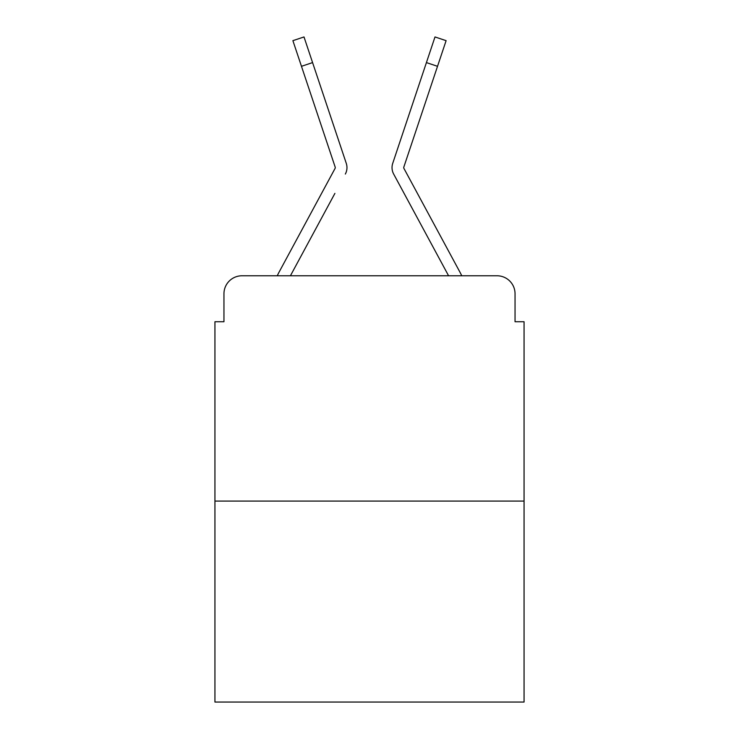 <?xml version="1.0" encoding="UTF-8"?>
<svg xmlns="http://www.w3.org/2000/svg" width="739" height="739" viewBox="0 0 739 739"><rect width="100%" height="100%" fill="white"/><g stroke="black" fill="none" stroke-linecap="round" stroke-linejoin="round"><path stroke-width="1.11" d="M223.954 293.799L223.954 321.733L223.954 293.799A18.022 18.022 0 0 1 241.976 275.776L277.282 275.776A45.061 45.061 0 0 1 278.936 272.386L335.035 168.483A1.801 1.801 0 0 0 335.164 167.051L292.893 40.663L304.006 36.95L312.579 62.593L301.475 66.307M524.062 501.079L214.938 501.079L214.938 702.05L524.062 702.05L524.062 321.733L515.046 321.733L515.046 293.799A18.022 18.022 0 0 0 497.024 275.776L241.976 275.776M214.938 501.079L214.938 321.733L223.954 321.733M334.906 193.378L290.418 275.776L332.929 197.045L290.418 275.776L332.929 197.045L290.418 275.776L332.929 197.045L290.418 275.776L332.929 197.045L290.418 275.776L299.203 275.776M439.797 275.776L448.582 275.776L393.656 174.053A13.514 13.514 0 0 1 392.732 163.337L434.994 36.95L446.107 40.663L434.994 36.95L446.107 40.663L434.994 36.95L446.107 40.663L434.994 36.95L446.107 40.663L434.994 36.95L446.107 40.663L434.994 36.95L446.107 40.663L434.994 36.95L446.107 40.663L434.994 36.95L446.107 40.663L434.994 36.95L446.107 40.663L437.525 66.307L426.421 62.593M437.525 66.307L403.836 167.051A1.801 1.801 0 0 0 403.743 167.624A1.801 1.801 0 0 1 403.836 167.051A1.801 1.801 0 0 0 403.743 167.624A1.801 1.801 0 0 1 403.836 167.051A1.801 1.801 0 0 0 403.743 167.624A1.801 1.801 0 0 1 403.836 167.051A1.801 1.801 0 0 0 403.743 167.624A1.801 1.801 0 0 1 403.836 167.051A1.801 1.801 0 0 0 403.965 168.483A1.801 1.801 0 0 1 403.743 167.624A1.801 1.801 0 0 0 403.965 168.483A1.801 1.801 0 0 1 403.743 167.624A1.801 1.801 0 0 0 403.965 168.483A1.801 1.801 0 0 1 403.743 167.624A1.801 1.801 0 0 0 403.965 168.483A1.801 1.801 0 0 1 403.743 167.624A1.801 1.801 0 0 0 403.965 168.483L460.064 272.386A45.061 45.061 0 0 1 461.718 275.776L497.024 275.776M515.046 321.733L515.046 293.799M345.344 174.053A13.514 13.514 0 0 0 346.268 163.337L312.579 62.593M335.257 167.624A1.801 1.801 0 0 0 335.164 167.051A1.801 1.801 0 0 1 335.257 167.624A1.801 1.801 0 0 0 335.164 167.051A1.801 1.801 0 0 1 335.257 167.624A1.801 1.801 0 0 0 335.164 167.051A1.801 1.801 0 0 1 335.257 167.624A1.801 1.801 0 0 0 335.164 167.051A1.801 1.801 0 0 1 335.257 167.624A1.801 1.801 0 0 0 335.164 167.051A1.801 1.801 0 0 1 335.257 167.624A1.801 1.801 0 0 0 335.164 167.051A1.801 1.801 0 0 1 335.257 167.624A1.801 1.801 0 0 0 335.164 167.051A1.801 1.801 0 0 1 335.257 167.624A1.801 1.801 0 0 0 335.164 167.051A1.801 1.801 0 0 1 335.257 167.624A1.801 1.801 0 0 0 335.164 167.051M416.519 92.19L392.732 163.337M404.094 193.378L393.656 174.053M322.481 92.19L346.268 163.337M446.107 40.663L434.994 36.95"/></g></svg>
